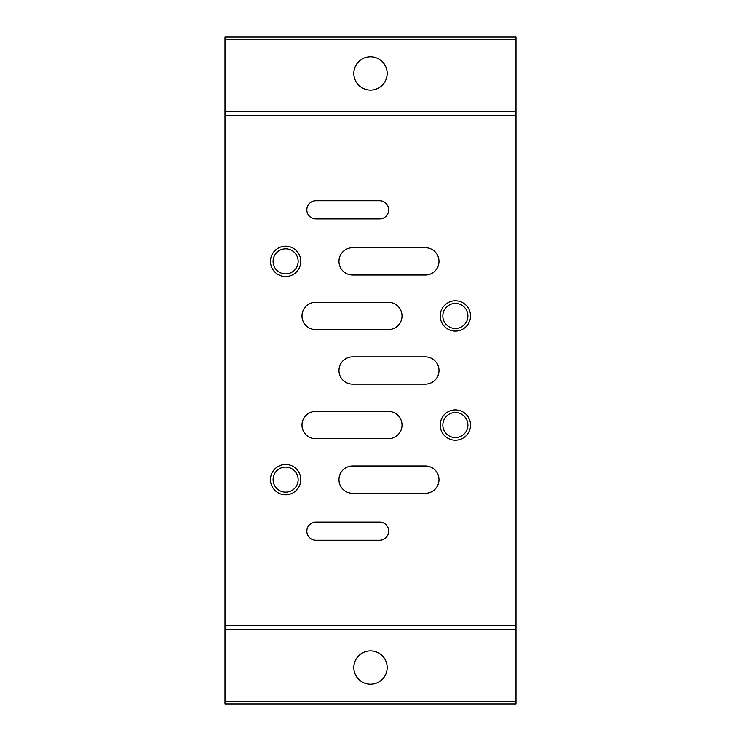 <?xml version="1.0" encoding="UTF-8"?>
<svg xmlns="http://www.w3.org/2000/svg" width="741" height="741" viewBox="0 0 741 741"><rect width="100%" height="100%" fill="white"/><g stroke="black" fill="none" stroke-linecap="round" stroke-linejoin="round"><path stroke-width="1.11" d="M224.995 701.829L224.995 703.95L516.005 703.95L516.005 701.829L224.995 701.829L224.995 37.05L516.005 37.05L516.005 701.829M516.005 39.171L224.995 39.171M370.5 56.751A16.672 16.672 0 0 1 384.94 81.76A16.672 16.672 0 0 1 356.06 81.76A16.672 16.672 0 0 1 370.5 56.751M516.005 111.206L224.995 111.206M516.005 115.865L224.995 115.865M315.935 540.254L379.596 540.254A9.096 9.096 0 0 0 388.692 531.158A9.096 9.096 0 0 0 379.596 522.072L315.935 522.072A9.096 9.096 0 0 0 306.839 531.158A9.096 9.096 0 0 0 315.935 540.254M315.935 218.928L379.596 218.928A9.096 9.096 0 0 0 388.692 209.842A9.096 9.096 0 0 0 379.596 200.746L315.935 200.746A9.096 9.096 0 0 0 306.839 209.842A9.096 9.096 0 0 0 315.935 218.928M388.386 438.709A13.644 13.644 0 0 0 402.03 425.065A13.644 13.644 0 0 0 388.386 411.422L315.629 411.422A13.644 13.644 0 0 0 301.995 425.065A13.644 13.644 0 0 0 315.629 438.709L388.386 438.709M388.386 329.578A13.644 13.644 0 0 0 402.03 315.935A13.644 13.644 0 0 0 388.386 302.291L315.629 302.291A13.644 13.644 0 0 0 301.995 315.935A13.644 13.644 0 0 0 315.629 329.578L388.386 329.578M352.614 275.013L425.371 275.013A13.644 13.644 0 0 0 439.005 261.369A13.644 13.644 0 0 0 425.371 247.726L352.614 247.726A13.644 13.644 0 0 0 338.97 261.369A13.644 13.644 0 0 0 352.614 275.013M352.614 493.274L425.371 493.274A13.644 13.644 0 0 0 439.005 479.631A13.644 13.644 0 0 0 425.371 465.987L352.614 465.987A13.644 13.644 0 0 0 338.97 479.631A13.644 13.644 0 0 0 352.614 493.274M352.614 384.144L425.371 384.144A13.644 13.644 0 0 0 439.005 370.5A13.644 13.644 0 0 0 425.371 356.856L352.614 356.856A13.644 13.644 0 0 0 338.97 370.5A13.644 13.644 0 0 0 352.614 384.144M285.618 464.468A15.153 15.153 0 0 1 298.743 487.207A15.153 15.153 0 0 1 272.493 487.207A15.153 15.153 0 0 1 285.618 464.468M285.618 246.216A15.153 15.153 0 0 1 298.743 268.946A15.153 15.153 0 0 1 272.493 268.946A15.153 15.153 0 0 1 285.618 246.216M455.382 409.912A15.153 15.153 0 0 1 468.507 432.642A15.153 15.153 0 0 1 442.257 432.642A15.153 15.153 0 0 1 455.382 409.912M455.382 300.781A15.153 15.153 0 0 1 468.507 323.511A15.153 15.153 0 0 1 442.257 323.511A15.153 15.153 0 0 1 455.382 300.781M516.005 625.135L224.995 625.135M516.005 629.794L224.995 629.794M370.5 684.249A16.672 16.672 0 0 0 384.94 659.24A16.672 16.672 0 0 0 356.06 659.24A16.672 16.672 0 0 0 370.5 684.249M455.382 303.402A12.532 12.532 0 0 1 466.228 322.205A12.532 12.532 0 0 1 444.526 322.205A12.532 12.532 0 0 1 455.382 303.402M455.382 412.533A12.532 12.532 0 0 1 466.228 431.327A12.532 12.532 0 0 1 444.526 431.327A12.532 12.532 0 0 1 455.382 412.533M285.618 248.837A12.532 12.532 0 0 1 296.474 267.64A12.532 12.532 0 0 1 274.772 267.64A12.532 12.532 0 0 1 285.618 248.837M285.618 467.099A12.532 12.532 0 0 1 296.474 485.892A12.532 12.532 0 0 1 274.772 485.892A12.532 12.532 0 0 1 285.618 467.099"/></g></svg>
